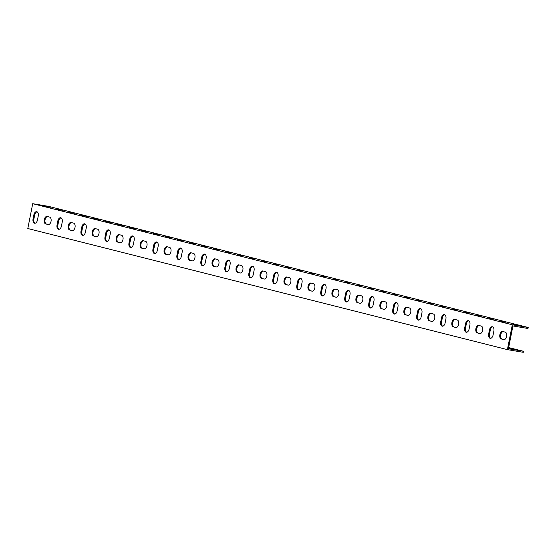 <?xml version="1.0" encoding="UTF-8"?>
<svg xmlns="http://www.w3.org/2000/svg" width="556" height="556" viewBox="0 0 556 556"><rect width="100%" height="100%" fill="white"/><g stroke="black" fill="none" stroke-linecap="round" stroke-linejoin="round"><path stroke-width="0.83" d="M32.248 206.067L32.714 203.691L512.312 324.794L507.392 349.627L27.8 228.523L32.248 206.067M45.703 223.922A3.802 2.266 99.6 0 1 44.23 219.731A3.802 2.266 99.6 0 1 47.079 216.444A3.802 2.266 99.6 0 1 47.184 216.472L49.581 217.076A3.802 2.266 99.6 0 1 51.055 221.267A3.802 2.266 99.6 0 1 48.212 224.548A3.802 2.266 99.6 0 1 48.108 224.527L45.703 223.922L48.532 224.568M69.688 229.975A3.802 2.266 99.6 0 1 68.207 225.785A3.802 2.266 99.6 0 1 71.057 222.504A3.802 2.266 99.6 0 1 71.161 222.525L73.559 223.13A3.802 2.266 99.6 0 1 75.039 227.321A3.802 2.266 99.6 0 1 72.19 230.608A3.802 2.266 99.6 0 1 72.085 230.587L69.688 229.975L72.509 230.622M93.665 236.036A3.802 2.266 99.6 0 1 92.192 231.838A3.802 2.266 99.6 0 1 95.034 228.558A3.802 2.266 99.6 0 1 95.139 228.579L97.543 229.183A3.802 2.266 99.6 0 1 99.017 233.374A3.802 2.266 99.6 0 1 96.167 236.661A3.802 2.266 99.6 0 1 96.063 236.641L93.665 236.036L96.487 236.675M117.643 242.089A3.802 2.266 99.6 0 1 116.169 237.898A3.802 2.266 99.6 0 1 119.019 234.611A3.802 2.266 99.6 0 1 119.123 234.632L121.521 235.237A3.802 2.266 99.6 0 1 122.994 239.434A3.802 2.266 99.6 0 1 120.152 242.715A3.802 2.266 99.6 0 1 120.04 242.694L117.643 242.089L120.464 242.736M141.627 248.143A3.802 2.266 99.6 0 1 140.147 243.952A3.802 2.266 99.6 0 1 142.996 240.665A3.802 2.266 99.6 0 1 143.1 240.692L145.498 241.297A3.802 2.266 99.6 0 1 146.979 245.488A3.802 2.266 99.6 0 1 144.129 248.768A3.802 2.266 99.6 0 1 144.025 248.747L141.627 248.143L144.449 248.789M165.605 254.196A3.802 2.266 99.6 0 1 164.124 250.005A3.802 2.266 99.6 0 1 166.974 246.725A3.802 2.266 99.6 0 1 167.078 246.746L169.476 247.35A3.802 2.266 99.6 0 1 170.956 251.541A3.802 2.266 99.6 0 1 168.107 254.829A3.802 2.266 99.6 0 1 168.002 254.808L165.605 254.196L168.426 254.843M189.582 260.257A3.802 2.266 99.6 0 1 188.109 256.059A3.802 2.266 99.6 0 1 190.951 252.778A3.802 2.266 99.6 0 1 191.062 252.799L193.46 253.404A3.802 2.266 99.6 0 1 194.934 257.602A3.802 2.266 99.6 0 1 192.091 260.882A3.802 2.266 99.6 0 1 191.98 260.861L189.582 260.257L192.404 260.896M213.567 266.31A3.802 2.266 99.6 0 1 212.086 262.119A3.802 2.266 99.6 0 1 214.936 258.832A3.802 2.266 99.6 0 1 215.04 258.853L217.438 259.457A3.802 2.266 99.6 0 1 218.918 263.655A3.802 2.266 99.6 0 1 216.069 266.936A3.802 2.266 99.6 0 1 215.964 266.915L213.567 266.31L216.388 266.956M237.544 272.364A3.802 2.266 99.6 0 1 236.064 268.173A3.802 2.266 99.6 0 1 238.913 264.885A3.802 2.266 99.6 0 1 239.017 264.913L241.415 265.518A3.802 2.266 99.6 0 1 242.896 269.709A3.802 2.266 99.6 0 1 240.046 272.996A3.802 2.266 99.6 0 1 239.942 272.968L237.544 272.364L240.366 273.01M261.522 278.417A3.802 2.266 99.6 0 1 260.048 274.226A3.802 2.266 99.6 0 1 262.891 270.946A3.802 2.266 99.6 0 1 263.002 270.967L265.4 271.571A3.802 2.266 99.6 0 1 266.873 275.762A3.802 2.266 99.6 0 1 264.03 279.049A3.802 2.266 99.6 0 1 263.919 279.029L261.522 278.417L264.343 279.063M285.506 284.477A3.802 2.266 99.6 0 1 284.026 280.28A3.802 2.266 99.6 0 1 286.875 276.999A3.802 2.266 99.6 0 1 286.979 277.02L289.377 277.625A3.802 2.266 99.6 0 1 290.851 281.822A3.802 2.266 99.6 0 1 288.008 285.103A3.802 2.266 99.6 0 1 287.904 285.082L285.506 284.477L288.328 285.117M309.483 290.531A3.802 2.266 99.6 0 1 308.003 286.34A3.802 2.266 99.6 0 1 310.853 283.053A3.802 2.266 99.6 0 1 310.957 283.073L313.355 283.685A3.802 2.266 99.6 0 1 314.835 287.876A3.802 2.266 99.6 0 1 311.985 291.156A3.802 2.266 99.6 0 1 311.881 291.135L309.483 290.531L312.305 291.177M333.461 296.584A3.802 2.266 99.6 0 1 331.988 292.393A3.802 2.266 99.6 0 1 334.83 289.106A3.802 2.266 99.6 0 1 334.941 289.134L337.339 289.739A3.802 2.266 99.6 0 1 338.812 293.929A3.802 2.266 99.6 0 1 335.963 297.217A3.802 2.266 99.6 0 1 335.859 297.189L333.461 296.584L336.283 297.231M357.438 302.645A3.802 2.266 99.6 0 1 355.965 298.447A3.802 2.266 99.6 0 1 358.815 295.166A3.802 2.266 99.6 0 1 358.919 295.187L361.317 295.792A3.802 2.266 99.6 0 1 362.79 299.983A3.802 2.266 99.6 0 1 359.947 303.27A3.802 2.266 99.6 0 1 359.836 303.249L357.438 302.645L360.26 303.284M381.423 308.698A3.802 2.266 99.6 0 1 379.943 304.5A3.802 2.266 99.6 0 1 382.792 301.22A3.802 2.266 99.6 0 1 382.896 301.241L385.294 301.845A3.802 2.266 99.6 0 1 386.774 306.043A3.802 2.266 99.6 0 1 383.925 309.324A3.802 2.266 99.6 0 1 383.821 309.303L381.423 308.698L384.245 309.338M405.4 314.752A3.802 2.266 99.6 0 1 403.927 310.561A3.802 2.266 99.6 0 1 406.77 307.273A3.802 2.266 99.6 0 1 406.874 307.294L409.272 307.906A3.802 2.266 99.6 0 1 410.752 312.097A3.802 2.266 99.6 0 1 407.902 315.377A3.802 2.266 99.6 0 1 407.798 315.356L405.4 314.752L408.222 315.398M429.378 320.805A3.802 2.266 99.6 0 1 427.905 316.614A3.802 2.266 99.6 0 1 430.747 313.327A3.802 2.266 99.6 0 1 430.858 313.355L433.256 313.959A3.802 2.266 99.6 0 1 434.729 318.15A3.802 2.266 99.6 0 1 431.887 321.438A3.802 2.266 99.6 0 1 431.776 321.41L429.378 320.805L432.2 321.451M453.362 326.865A3.802 2.266 99.6 0 1 451.882 322.668A3.802 2.266 99.6 0 1 454.732 319.387A3.802 2.266 99.6 0 1 454.836 319.408L457.234 320.013A3.802 2.266 99.6 0 1 458.714 324.204A3.802 2.266 99.6 0 1 455.864 327.491A3.802 2.266 99.6 0 1 455.76 327.47L453.362 326.865L456.184 327.505M477.34 332.919A3.802 2.266 99.6 0 1 475.86 328.728A3.802 2.266 99.6 0 1 478.709 325.441A3.802 2.266 99.6 0 1 478.813 325.462L481.211 326.066A3.802 2.266 99.6 0 1 482.691 330.264A3.802 2.266 99.6 0 1 479.842 333.544A3.802 2.266 99.6 0 1 479.738 333.524L477.34 332.919L480.162 333.558M501.317 338.972A3.802 2.266 99.6 0 1 499.844 334.781A3.802 2.266 99.6 0 1 502.687 331.494A3.802 2.266 99.6 0 1 502.798 331.515L505.195 332.127A3.802 2.266 99.6 0 1 506.669 336.317A3.802 2.266 99.6 0 1 503.826 339.598A3.802 2.266 99.6 0 1 503.715 339.577L501.317 338.972L504.139 339.619M493.061 335.108A3.802 2.266 99.6 0 1 490.232 338.305A3.802 2.266 99.6 0 1 488.668 333.996L489.468 329.93A3.802 2.266 99.6 0 1 492.303 326.74A3.802 2.266 99.6 0 1 493.867 331.042L493.061 335.108M469.083 329.055A3.802 2.266 99.6 0 1 466.255 332.245A3.802 2.266 99.6 0 1 464.684 327.943L465.49 323.877A3.802 2.266 99.6 0 1 468.319 320.68A3.802 2.266 99.6 0 1 469.889 324.989L469.083 329.055M445.106 323.001A3.802 2.266 99.6 0 1 442.27 326.191A3.802 2.266 99.6 0 1 440.706 321.889L441.513 317.823A3.802 2.266 99.6 0 1 444.341 314.626A3.802 2.266 99.6 0 1 445.905 318.935L445.106 323.001M421.121 316.941A3.802 2.266 99.6 0 1 418.293 320.138A3.802 2.266 99.6 0 1 416.729 315.836L417.535 311.77A3.802 2.266 99.6 0 1 420.364 308.573A3.802 2.266 99.6 0 1 421.928 312.875L421.121 316.941M397.144 310.887A3.802 2.266 99.6 0 1 394.315 314.084A3.802 2.266 99.6 0 1 392.745 309.775L393.551 305.71A3.802 2.266 99.6 0 1 396.379 302.52A3.802 2.266 99.6 0 1 397.95 306.822L397.144 310.887M373.166 304.834A3.802 2.266 99.6 0 1 370.331 308.024A3.802 2.266 99.6 0 1 368.767 303.722L369.573 299.656A3.802 2.266 99.6 0 1 372.402 296.459A3.802 2.266 99.6 0 1 373.973 300.768L373.166 304.834M349.182 298.78A3.802 2.266 99.6 0 1 346.353 301.971A3.802 2.266 99.6 0 1 344.789 297.668L345.596 293.603A3.802 2.266 99.6 0 1 348.424 290.406A3.802 2.266 99.6 0 1 349.988 294.708L349.182 298.78M325.204 292.72A3.802 2.266 99.6 0 1 322.376 295.917A3.802 2.266 99.6 0 1 320.812 291.615L321.611 287.542A3.802 2.266 99.6 0 1 324.447 284.352A3.802 2.266 99.6 0 1 326.011 288.654L325.204 292.72M301.227 286.667A3.802 2.266 99.6 0 1 298.398 289.864A3.802 2.266 99.6 0 1 296.828 285.555L297.634 281.489A3.802 2.266 99.6 0 1 300.462 278.299A3.802 2.266 99.6 0 1 302.033 282.601L301.227 286.667M277.242 280.613A3.802 2.266 99.6 0 1 274.414 283.803A3.802 2.266 99.6 0 1 272.85 279.501L273.656 275.435A3.802 2.266 99.6 0 1 276.485 272.238A3.802 2.266 99.6 0 1 278.049 276.547L277.242 280.613M253.265 274.553A3.802 2.266 99.6 0 1 250.436 277.75A3.802 2.266 99.6 0 1 248.873 273.448L249.672 269.382A3.802 2.266 99.6 0 1 252.507 266.185A3.802 2.266 99.6 0 1 254.071 270.487L253.265 274.553M229.287 268.499A3.802 2.266 99.6 0 1 226.459 271.696A3.802 2.266 99.6 0 1 224.888 267.387L225.694 263.322A3.802 2.266 99.6 0 1 228.523 260.132A3.802 2.266 99.6 0 1 230.094 264.434L229.287 268.499M205.31 262.446A3.802 2.266 99.6 0 1 202.474 265.643A3.802 2.266 99.6 0 1 200.911 261.334L201.717 257.268A3.802 2.266 99.6 0 1 204.545 254.078A3.802 2.266 99.6 0 1 206.109 258.38L205.31 262.446M181.325 256.392A3.802 2.266 99.6 0 1 178.497 259.582A3.802 2.266 99.6 0 1 176.933 255.28L177.739 251.215A3.802 2.266 99.6 0 1 180.568 248.018A3.802 2.266 99.6 0 1 182.132 252.327L181.325 256.392M157.348 250.332A3.802 2.266 99.6 0 1 154.519 253.529A3.802 2.266 99.6 0 1 152.949 249.227L153.755 245.161A3.802 2.266 99.6 0 1 156.583 241.964A3.802 2.266 99.6 0 1 158.154 246.266L157.348 250.332M133.37 244.279A3.802 2.266 99.6 0 1 130.535 247.476A3.802 2.266 99.6 0 1 128.971 243.167L129.777 239.101A3.802 2.266 99.6 0 1 132.606 235.911A3.802 2.266 99.6 0 1 134.17 240.213L133.37 244.279M109.386 238.225A3.802 2.266 99.6 0 1 106.557 241.422A3.802 2.266 99.6 0 1 104.994 237.113L105.8 233.047A3.802 2.266 99.6 0 1 108.629 229.85A3.802 2.266 99.6 0 1 110.192 234.159L109.386 238.225M85.409 232.172A3.802 2.266 99.6 0 1 82.58 235.362A3.802 2.266 99.6 0 1 81.009 231.06L81.815 226.994A3.802 2.266 99.6 0 1 84.651 223.797A3.802 2.266 99.6 0 1 86.215 228.106L85.409 232.172M61.431 226.111A3.802 2.266 99.6 0 1 58.602 229.308A3.802 2.266 99.6 0 1 57.032 225.006L57.838 220.94A3.802 2.266 99.6 0 1 60.667 217.743A3.802 2.266 99.6 0 1 62.237 222.046L61.431 226.111M37.447 220.058A3.802 2.266 99.6 0 1 34.618 223.255A3.802 2.266 99.6 0 1 33.054 218.946L33.86 214.88A3.802 2.266 99.6 0 1 36.689 211.69A3.802 2.266 99.6 0 1 38.253 215.992L37.447 220.058M32.714 203.691L48.608 206.373L528.2 327.477L512.312 324.794M45.453 206.29L50.485 207.221L45.453 206.29M57.442 209.32L62.474 210.251L57.442 209.32M69.437 212.35L74.462 213.275L69.437 212.35M81.426 215.374L86.451 216.305L81.426 215.374M93.415 218.404L98.44 219.335L93.415 218.404M105.404 221.434L110.429 222.358L105.404 221.434M117.392 224.457L122.424 225.388L117.392 224.457M129.381 227.487L134.413 228.412L129.381 227.487M141.377 230.511L146.402 231.442L141.377 230.511M153.366 233.541L158.391 234.472L153.366 233.541M165.354 236.571L170.379 237.495L165.354 236.571M177.343 239.594L182.368 240.526L177.343 239.594M189.332 242.625L194.357 243.556L189.332 242.625M201.321 245.655L206.352 246.579L201.321 245.655M213.309 248.678L218.341 249.609L213.309 248.678M225.305 251.708L230.33 252.639L225.305 251.708M237.294 254.731L242.319 255.663L237.294 254.731M249.283 257.762L254.307 258.693L249.283 257.762M261.271 260.792L266.296 261.716L261.271 260.792M273.26 263.815L278.292 264.746L273.26 263.815M285.249 266.845L290.281 267.777L285.249 266.845M297.245 269.875L302.269 270.8L297.245 269.875M309.233 272.899L314.258 273.83L309.233 272.899M321.222 275.929L326.247 276.86L321.222 275.929M333.211 278.952L338.236 279.883L333.211 278.952M345.2 281.982L350.224 282.914L345.2 281.982M357.188 285.013L362.22 285.937L357.188 285.013M369.177 288.036L374.209 288.967L369.177 288.036M381.173 291.066L386.198 291.997L381.173 291.066M393.161 294.096L398.186 295.021L393.161 294.096M405.15 297.119L410.175 298.051L405.15 297.119M417.139 300.15L422.164 301.081L417.139 300.15M429.128 303.18L434.16 304.104L429.128 303.18M441.116 306.203L446.148 307.134L441.116 306.203M453.105 309.233L458.137 310.158L453.105 309.233M465.101 312.257L470.126 313.188L465.101 312.257M477.09 315.287L482.115 316.218L477.09 315.287M489.078 318.317L494.103 319.241L489.078 318.317M501.067 321.34L506.092 322.271L501.067 321.34M513.056 324.37L518.088 325.302L513.056 324.37M508.657 347.549L523.488 351.288L523.286 352.309L507.392 349.627M523.488 351.288L508.413 348.751L512.931 325.955L527.998 328.492L528.2 327.477M47.58 216.569A3.802 2.266 -80.4 0 0 45.008 220.134A3.802 2.266 -80.4 0 0 46.53 224.061M71.557 222.622A3.802 2.266 -80.4 0 0 68.986 226.188A3.802 2.266 -80.4 0 0 70.508 230.114M95.542 228.676A3.802 2.266 -80.4 0 0 92.97 232.241A3.802 2.266 -80.4 0 0 94.485 236.175M119.519 234.736A3.802 2.266 -80.4 0 0 116.948 238.295A3.802 2.266 -80.4 0 0 118.47 242.228M143.497 240.79A3.802 2.266 -80.4 0 0 140.925 244.355A3.802 2.266 -80.4 0 0 142.447 248.282M167.481 246.843A3.802 2.266 -80.4 0 0 164.91 250.409A3.802 2.266 -80.4 0 0 166.425 254.335M191.459 252.904A3.802 2.266 -80.4 0 0 188.887 256.462A3.802 2.266 -80.4 0 0 190.409 260.396M215.436 258.957A3.802 2.266 -80.4 0 0 212.865 262.515A3.802 2.266 -80.4 0 0 214.387 266.449M239.421 265.01A3.802 2.266 -80.4 0 0 236.849 268.576A3.802 2.266 -80.4 0 0 238.364 272.503M263.398 271.064A3.802 2.266 -80.4 0 0 260.827 274.629A3.802 2.266 -80.4 0 0 262.342 278.556M287.376 277.124A3.802 2.266 -80.4 0 0 284.804 280.683A3.802 2.266 -80.4 0 0 286.326 284.616M311.353 283.178A3.802 2.266 -80.4 0 0 308.782 286.736A3.802 2.266 -80.4 0 0 310.304 290.67M335.337 289.231A3.802 2.266 -80.4 0 0 332.766 292.797A3.802 2.266 -80.4 0 0 334.281 296.723M359.315 295.285A3.802 2.266 -80.4 0 0 356.743 298.85A3.802 2.266 -80.4 0 0 358.266 302.777M383.292 301.345A3.802 2.266 -80.4 0 0 380.721 304.903A3.802 2.266 -80.4 0 0 382.243 308.837M407.277 307.399A3.802 2.266 -80.4 0 0 404.705 310.964A3.802 2.266 -80.4 0 0 406.221 314.891M431.254 313.452A3.802 2.266 -80.4 0 0 428.683 317.017A3.802 2.266 -80.4 0 0 430.205 320.944M455.232 319.505A3.802 2.266 -80.4 0 0 452.66 323.071A3.802 2.266 -80.4 0 0 454.182 326.998M479.216 325.566A3.802 2.266 -80.4 0 0 476.645 329.124A3.802 2.266 -80.4 0 0 478.16 333.058M503.194 331.619A3.802 2.266 -80.4 0 0 500.622 335.185A3.802 2.266 -80.4 0 0 502.144 339.111M492.699 326.872A3.802 2.266 -80.4 0 0 490.295 330.069L489.488 334.135A3.802 2.266 -80.4 0 0 490.656 338.305M468.722 320.819A3.802 2.266 -80.4 0 0 466.31 324.016L465.511 328.082A3.802 2.266 -80.4 0 0 466.672 332.252M444.744 314.759A3.802 2.266 -80.4 0 0 442.333 317.962L441.527 322.028A3.802 2.266 -80.4 0 0 442.694 326.198M420.76 308.705A3.802 2.266 -80.4 0 0 418.355 311.902L417.549 315.975A3.802 2.266 -80.4 0 0 418.717 320.145M396.782 302.652A3.802 2.266 -80.4 0 0 394.378 305.849L393.572 309.914A3.802 2.266 -80.4 0 0 394.732 314.084M372.805 296.598A3.802 2.266 -80.4 0 0 370.393 299.795L369.587 303.861A3.802 2.266 -80.4 0 0 370.755 308.031M348.82 290.538A3.802 2.266 -80.4 0 0 346.416 293.742L345.61 297.808A3.802 2.266 -80.4 0 0 346.777 301.977M324.843 284.484A3.802 2.266 -80.4 0 0 322.438 287.681L321.632 291.747A3.802 2.266 -80.4 0 0 322.8 295.924M300.865 278.431A3.802 2.266 -80.4 0 0 298.454 281.628L297.648 285.694A3.802 2.266 -80.4 0 0 298.815 289.864M276.888 272.377A3.802 2.266 -80.4 0 0 274.476 275.574L273.67 279.64A3.802 2.266 -80.4 0 0 274.838 283.81M252.904 266.317A3.802 2.266 -80.4 0 0 250.499 269.521L249.693 273.587A3.802 2.266 -80.4 0 0 250.86 277.757M228.926 260.264A3.802 2.266 -80.4 0 0 226.514 263.461L225.715 267.526A3.802 2.266 -80.4 0 0 226.876 271.703M204.949 254.21A3.802 2.266 -80.4 0 0 202.537 257.407L201.731 261.473A3.802 2.266 -80.4 0 0 202.898 265.643M180.964 248.15A3.802 2.266 -80.4 0 0 178.559 251.354L177.753 255.419A3.802 2.266 -80.4 0 0 178.921 259.589M156.987 242.096A3.802 2.266 -80.4 0 0 154.575 245.3L153.776 249.366A3.802 2.266 -80.4 0 0 154.936 253.536M133.009 236.043A3.802 2.266 -80.4 0 0 130.597 239.24L129.791 243.306A3.802 2.266 -80.4 0 0 130.959 247.483M109.025 229.989A3.802 2.266 -80.4 0 0 106.62 233.186L105.814 237.252A3.802 2.266 -80.4 0 0 106.981 241.422M85.047 223.929A3.802 2.266 -80.4 0 0 82.642 227.133L81.836 231.199A3.802 2.266 -80.4 0 0 82.997 235.369M61.07 217.876A3.802 2.266 -80.4 0 0 58.658 221.079L57.852 225.145A3.802 2.266 -80.4 0 0 59.019 229.315M37.085 211.822A3.802 2.266 -80.4 0 0 34.68 215.019L33.874 219.085A3.802 2.266 -80.4 0 0 35.042 223.262M508.545 348.084L513.369 349.112L508.518 348.23M489.488 334.135L488.668 333.996M490.295 330.069L489.468 329.93M465.511 328.082L464.684 327.943M466.31 324.016L465.49 323.877M441.527 322.028L440.706 321.889M442.333 317.962L441.513 317.823M417.549 315.975L416.729 315.836M418.355 311.902L417.535 311.77M393.572 309.914L392.745 309.775M394.378 305.849L393.551 305.71M369.587 303.861L368.767 303.722M370.393 299.795L369.573 299.656M345.61 297.808L344.789 297.668M346.416 293.742L345.596 293.603M321.632 291.747L320.812 291.615M322.438 287.681L321.611 287.542M297.648 285.694L296.828 285.555M298.454 281.628L297.634 281.489M273.67 279.64L272.85 279.501M274.476 275.574L273.656 275.435M249.693 273.587L248.873 273.448M250.499 269.521L249.672 269.382M225.715 267.526L224.888 267.387M226.514 263.461L225.694 263.322M201.731 261.473L200.911 261.334M202.537 257.407L201.717 257.268M177.753 255.419L176.933 255.28M178.559 251.354L177.739 251.215M153.776 249.366L152.949 249.227M154.575 245.3L153.755 245.161M129.791 243.306L128.971 243.167M130.597 239.24L129.777 239.101M105.814 237.252L104.994 237.113M106.62 233.186L105.8 233.047M81.836 231.199L81.009 231.06M82.642 227.133L81.815 226.994M57.852 225.145L57.032 225.006M58.658 221.079L57.838 220.94M33.874 219.085L33.054 218.946M34.68 215.019L33.86 214.88"/></g></svg>
